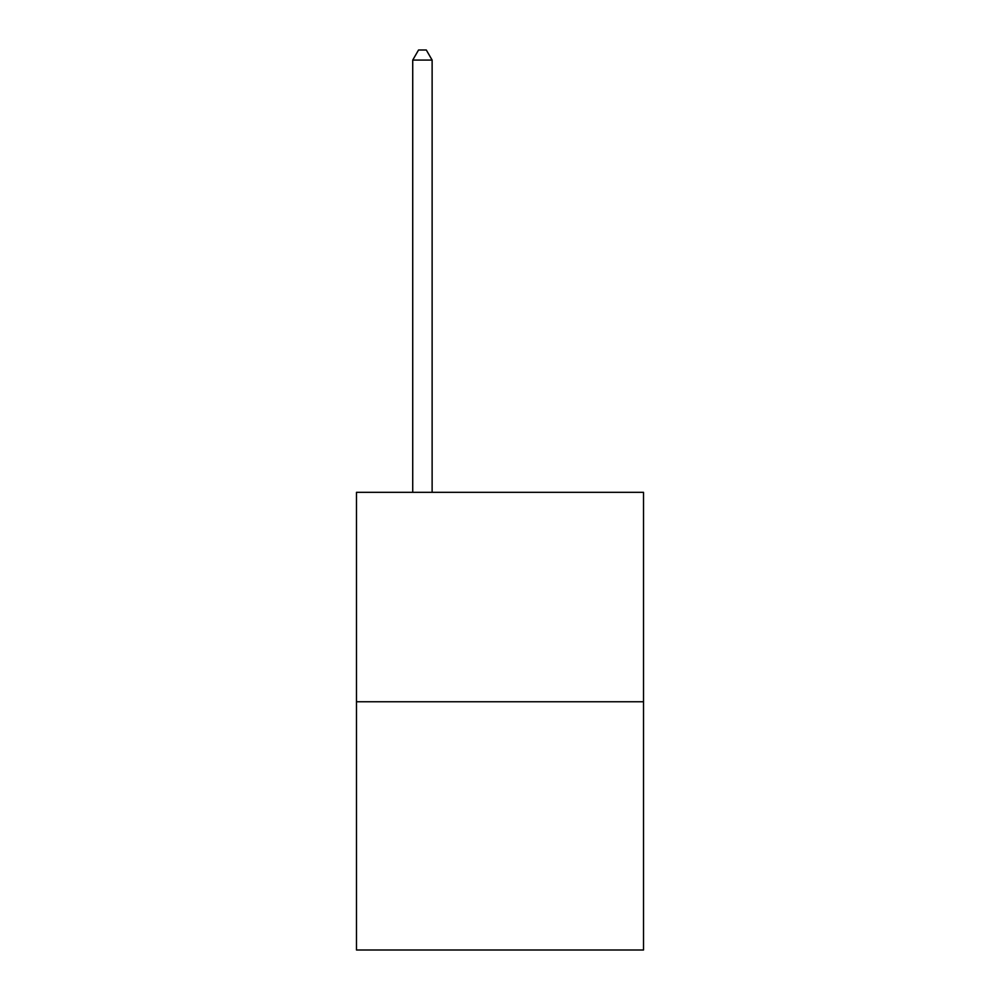 <?xml version="1.0" encoding="UTF-8"?>
<svg xmlns="http://www.w3.org/2000/svg" width="1000" height="1000" viewBox="0 0 1000 1000"><rect width="100%" height="100%" fill="white"/><g stroke="black" fill="none" stroke-linecap="round" stroke-linejoin="round"><path stroke-width="1.5" d="M643.512 701.762L643.512 492.325L356.488 492.325L356.488 950L643.512 950L643.512 701.762L356.488 701.762M432.125 492.325L432.125 60.087L412.725 60.087L412.725 492.325M412.725 60.087L418.55 50L426.3 50L432.125 60.087"/></g></svg>
